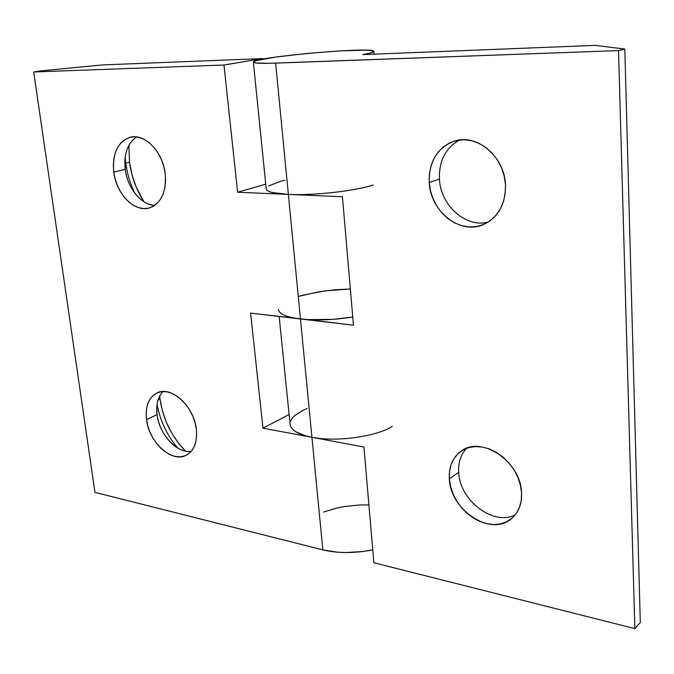 <?xml version="1.0" encoding="UTF-8"?>
<svg xmlns="http://www.w3.org/2000/svg" width="674" height="674" viewBox="0 0 674 674"><rect width="100%" height="100%" fill="white"/><g stroke="black" fill="none" stroke-linecap="round" stroke-linejoin="round"><path stroke-width="1.01" d="M488.06 222.167C465.549 227.981 440.526 205.334 439.431 179.057C440.526 205.334 465.549 227.981 488.06 222.167M505.492 185.03C505.576 204.34 498.187 217.534 483.334 224.594C460.005 235.091 430.366 211.425 429.237 182.511L439.431 179.057L429.237 182.511L430.501 190.86L433.121 198.923L436.996 206.412L441.992 213.068L447.932 218.637L454.605 222.909L461.774 225.723L469.171 226.953L476.535 226.548L483.578 224.493L490.023 220.845L495.617 215.731L500.133 209.328L503.368 201.88L505.18 193.665L505.492 185.03L504.27 176.31L501.566 167.868L497.488 160.041L492.205 153.167L485.929 147.505L478.928 143.292L471.497 140.681L463.923 139.754L456.517 140.537L449.558 142.972L443.307 146.949L438.007 152.29L433.829 158.786L430.922 166.175L429.372 174.187L429.237 182.511C428.833 161.583 437.19 147.783 454.318 141.119C476.804 133.275 504.801 156.781 505.492 185.03M515.248 514.826C493.36 526.377 459.483 500.226 458.708 472.314C459.483 500.218 493.36 526.377 515.248 514.826M521.575 492.93C521.937 504.169 518.475 512.821 511.195 518.887C490.529 536.9 450.097 509.771 449.339 478.801L458.708 472.314L449.339 478.801L450.51 486.274L452.962 493.713L456.61 500.849L461.319 507.429L466.939 513.209L473.249 517.969L480.031 521.541L487.049 523.765L494.025 524.557L500.706 523.858L506.823 521.684L512.13 518.104L516.427 513.226L519.511 507.252L521.255 500.394L521.575 492.93L520.454 485.162L517.935 477.394L514.102 469.963L509.131 463.156L503.225 457.25L496.62 452.49L489.594 449.044L482.424 447.047L475.406 446.55L468.801 447.57L462.861 450.047L457.806 453.855L453.813 458.851L451.016 464.833L449.516 471.564L449.339 478.801C448.749 466.459 452.76 457.183 461.361 450.973C481.674 435.278 521.162 461.96 521.575 492.93M253.357 62.118L266.23 188.998C266.803 191.888 274.183 193.691 288.371 194.415L275.632 63.129C261.183 63.609 253.761 63.272 253.357 62.118C251.267 57.282 375.039 46.236 373.809 51.367C373.809 52.184 370.127 53.263 362.755 54.611L370.86 52.85L373.8 51.451L371.534 50.525L364.44 50.137L339.022 50.954L305.962 53.566L275.169 57.164L256.137 60.677L253.365 62.042L255.783 62.968L268.977 63.314L618.513 50.592L634.857 628.615L373.876 562.756L363.926 447.031L311.936 437.308L300.452 318.971C286.517 317.168 279.196 314.042 278.463 309.593M279.162 316.477L290.106 424.35C290.974 430.214 298.245 434.536 311.936 437.308L300.452 318.971L353.462 325.197L342.426 196.741L288.371 194.415L275.632 63.129L618.513 50.592L624.815 49.067L640.3 622.591L634.857 628.615L618.513 50.592L624.815 49.067L595.361 45.385L362.755 54.611L595.361 45.385L624.815 49.067L640.3 622.591L634.857 628.615L373.876 562.756L363.926 447.031L311.936 437.308L322.854 549.874C338.078 553.455 354.709 553.43 372.764 549.816L362.224 551.585L345.543 552.554L337.472 552.208L322.854 549.874L94.958 492.365L33.7 71.975L223.97 65.016L237.627 192.233L342.426 196.741L353.462 325.197L294.024 318.002M303.553 410.028L294.968 415.386L292.196 418.242L290.553 421.132M290.106 424.334L290.823 426.785L292.786 429.422L295.945 431.849L305.617 435.851L311.936 437.308L322.854 549.874L94.958 492.365L33.7 71.975L41.94 70.762L33.7 71.975L223.97 65.016L262.59 58.579L102.515 64.923L41.94 70.762L102.515 64.923L262.59 58.579L223.97 65.016L237.627 192.233L265.741 184.145L237.627 192.233L288.371 194.415L300.452 318.971C316.266 320.656 333.697 320.015 352.763 317.058L332.855 319.366L307.732 319.611L250.61 313.124L262.97 428.15L311.936 437.308L262.97 428.15L250.61 313.124L300.452 318.971L288.371 194.415L271.925 192.461L268.749 191.399L266.845 190.178L266.23 188.99M281.066 181.188L268.757 185.839M298.371 296.4L319.594 291.665L335.517 289.736L350.354 288.994L324.826 290.898L302.651 295.178M466.408 448.362C460.746 454.613 458.177 462.591 458.708 472.314C458.177 462.591 460.746 454.613 466.408 448.362M459.516 140.015C445.581 147.935 438.884 160.951 439.431 179.057C438.884 160.951 445.581 147.935 459.516 140.015M160.033 399.109L158.078 399.985L160.033 399.109L159.696 396.034L160.033 399.109C163.024 419.295 171.525 436.651 185.552 451.159L178.627 443.315L171.845 433.281L166.368 422.312L162.383 410.786L160.033 399.109M157.076 414.67L156.781 411.266C156.469 402.833 158.525 396.253 162.931 391.543C157.893 397.037 155.938 404.745 157.076 414.67L146.502 419.54C145.146 406.237 148.693 397.34 157.152 392.858C171.263 385.52 194.188 406.464 196.336 429.296L195.064 422.792L192.848 416.347L189.773 410.205L185.973 404.627L181.601 399.834L176.832 396.009L171.862 393.304L166.882 391.821L162.097 391.594L157.691 392.63L153.824 394.871L150.631 398.224L148.246 402.555L146.73 407.677L146.148 413.415L146.502 419.54L147.791 425.833L149.948 432.051L152.905 437.99L156.545 443.408L160.749 448.126L165.349 451.959L170.193 454.756L175.097 456.408L179.874 456.837L184.339 456.028L188.324 453.99L191.669 450.788L194.238 446.542L195.907 441.411L196.623 435.581L196.336 429.296C197.482 442.043 194.163 450.67 186.378 455.169C171.988 463.367 148.878 442.321 146.502 419.54L157.076 414.67C159.199 434.098 176.714 453.316 191.071 451.513C184.634 451.934 178.273 449.339 171.996 443.728C163.816 435.876 158.837 426.195 157.076 414.67L156.798 407.231L157.076 414.67M125.76 163.108L125.179 157.202L125.76 163.108L125.212 169.351L124.808 162.367C125.204 150.445 129.13 141.961 136.586 136.923C127.504 143.419 123.713 154.228 125.212 169.351L113.763 172.106C112.204 153.183 117.807 141.532 130.579 137.167C145.036 133.376 163.007 152.13 165.214 173.799L163.833 166.655L161.482 159.746L158.247 153.343L154.27 147.724L149.712 143.107L144.75 139.661L139.602 137.53L134.455 136.78L129.518 137.437L124.993 139.451L121.034 142.728L117.782 147.134L115.372 152.501L113.872 158.609L113.333 165.223L113.763 172.106L115.153 178.998L117.436 185.653L120.545 191.829L124.345 197.297L128.717 201.863L133.503 205.343L138.515 207.609L143.579 208.569L148.507 208.173L153.108 206.412L157.194 203.354L160.614 199.1L163.218 193.792L164.894 187.65L165.568 180.893L165.214 173.799C166.486 192.065 161.196 203.447 149.35 207.954C134.547 212.655 116.223 193.918 113.763 172.106L125.212 169.351C127.369 187.903 141.136 204.904 154.7 205.427C145.744 204.5 138.119 198.948 131.843 188.762C128.372 182.814 126.156 176.344 125.212 169.351L125.76 163.108C127.159 173.631 130.149 183.623 134.733 193.084C130.149 183.623 127.159 173.631 125.76 163.108L129.518 162.215L125.76 163.108M128.919 145.289L129.518 162.215L128.919 145.289M392.293 426.457C375.814 436.76 336.09 442.195 311.936 437.308L319.063 438.361M373.118 185.021C355.392 190.995 313.427 195.679 288.371 194.415L295.793 194.592M262.658 59.194L262.59 58.579L262.658 59.194M143.899 201.703L136.258 187.246L132.045 174.962L129.518 162.215C131.481 176.698 136.274 189.857 143.899 201.711M323.486 512.08L337.101 507.96L344.515 506.511L359.84 504.961L368.905 504.927M279.255 181.694L284.967 180.194M289.112 414.544L262.97 428.15L289.112 414.544M301.859 410.879L307.201 408.402M157.101 404.299C160.134 420.618 166.95 435.151 177.548 447.915C166.95 435.151 160.134 420.618 157.101 404.299M373.809 51.367L374.028 54.164"/></g></svg>
